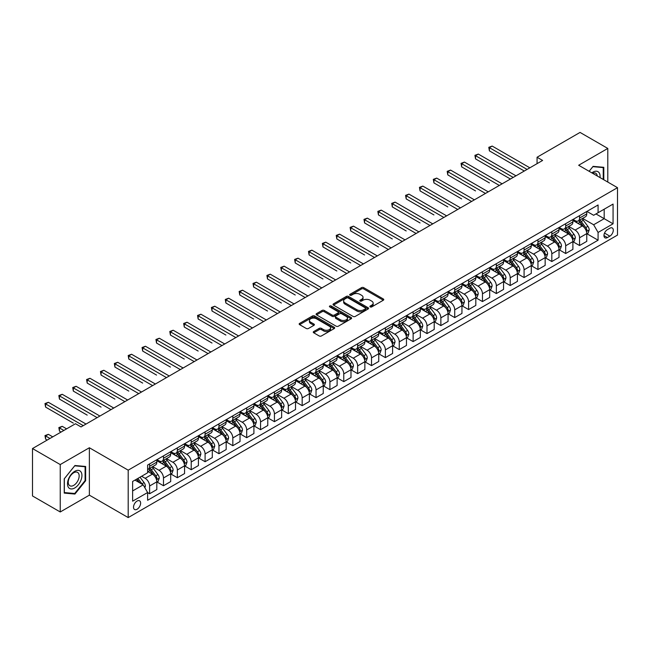 <?xml version="1.0" encoding="UTF-8"?>
<svg xmlns="http://www.w3.org/2000/svg" width="650" height="650" viewBox="0 0 650 650"><rect width="100%" height="100%" fill="white"/><g stroke="black" fill="none" stroke-linecap="round" stroke-linejoin="round"><path stroke-width="0.97" d="M370.216 306.906A1.081 0.626 0 0 0 371.743 306.906L383.313 300.227A1.544 0.886 0 0 0 383.768 299.593A1.544 0.886 0 0 0 383.313 298.967L363.707 287.649A1.544 0.886 0 0 0 361.53 287.649L349.96 294.328A1.081 0.626 0 0 0 349.643 294.767A1.081 0.626 0 0 0 349.96 295.214A1.081 0.626 0 0 0 351.488 295.214L352.983 294.344A4.932 2.844 0 0 1 359.954 294.344L361.587 295.287A4.932 2.844 0 0 1 363.033 297.302A4.932 2.844 0 0 1 361.587 299.317L360.092 300.178A1.081 0.626 0 0 0 359.775 300.617A1.081 0.626 0 0 0 360.092 301.056A1.081 0.626 0 0 0 361.611 301.056L363.114 300.194A4.932 2.844 0 0 1 370.077 300.194L371.711 301.137A4.932 2.844 0 0 1 373.157 303.152A4.932 2.844 0 0 1 371.711 305.159L370.216 306.028A1.081 0.626 0 0 0 369.899 306.467A1.081 0.626 0 0 0 370.216 306.906L370.216 306.028M137.077 509.251A5.021 2.901 120 0 0 140.351 504.823A5.021 2.901 120 0 0 139.588 500.801A5.021 2.901 120 0 0 137.077 501.044A5.021 2.901 120 0 0 133.794 505.473A5.021 2.901 120 0 0 134.566 509.494A5.021 2.901 120 0 0 137.077 509.251M313.723 331.541A1.544 0.886 0 0 0 313.267 332.166A1.544 0.886 0 0 0 313.723 332.792L319.223 335.969A1.544 0.886 0 0 0 321.401 335.969L334.246 328.551A1.544 0.886 0 0 0 334.701 327.925A1.544 0.886 0 0 0 334.246 327.291L314.649 315.973A1.544 0.886 0 0 0 312.471 315.973L299.618 323.399A1.544 0.886 0 0 0 299.162 324.025A1.544 0.886 0 0 0 299.618 324.651L306.264 328.486A1.544 0.886 0 0 0 308.441 328.486L313.942 325.317A1.544 0.886 0 0 0 314.389 324.683A1.544 0.886 0 0 0 313.942 324.058L310.643 322.156A4.119 2.381 0 0 1 309.441 320.474A4.119 2.381 0 0 1 311.984 318.273A4.119 2.381 0 0 1 316.469 318.793L329.379 326.243A4.119 2.381 0 0 1 330.582 327.925A4.119 2.381 0 0 1 328.039 330.119A4.119 2.381 0 0 1 323.554 329.607L321.401 328.364A1.544 0.886 0 0 0 319.223 328.364L313.723 331.541L313.723 332.792M89.367 447.753L60.239 464.563L32.5 448.549L32.5 495.958L60.239 511.973L89.367 495.154L128.196 517.579L128.196 470.169L89.367 447.753L89.367 495.154M607.791 182.073L607.791 148.436L578.663 165.254L617.5 187.671L128.196 470.169M607.791 148.436L580.052 132.421L537.062 157.251L537.062 163.654M32.5 448.549L75.498 423.727L81.039 426.936L542.604 160.452L537.062 157.251M353.088 316.42A1.544 0.886 0 0 0 355.266 316.42L368.119 308.994A1.544 0.886 0 0 0 368.574 308.368A1.544 0.886 0 0 0 368.119 307.743L348.514 296.424A1.544 0.886 0 0 0 346.336 296.424L333.491 303.842A1.544 0.886 0 0 0 333.036 304.468A1.544 0.886 0 0 0 333.491 305.102L353.088 316.42M330.159 307.141A1.081 0.626 0 0 1 331.256 307.287L331.256 306.012L351.187 317.517A1.544 0.886 0 0 1 351.634 318.142A1.544 0.886 0 0 1 351.187 318.776L338.333 326.194A1.544 0.886 0 0 1 336.156 326.194L316.55 314.876L316.55 313.617A1.544 0.886 0 0 0 316.103 314.251A1.544 0.886 0 0 0 316.55 314.876M316.55 313.617L322.051 310.44A1.544 0.886 0 0 1 324.228 310.44L332.183 315.031A1.544 0.886 0 0 0 334.36 315.031L338.008 312.926A1.544 0.886 0 0 0 338.455 312.301A1.544 0.886 0 0 0 338.008 311.667L329.729 306.889A1.081 0.626 0 0 1 329.412 306.451A1.081 0.626 0 0 1 330.078 305.874A1.081 0.626 0 0 1 331.256 306.012M609.846 228.223L607.401 229.637A4.867 2.811 120 0 0 604.224 233.919A4.867 2.811 120 0 0 604.971 237.819A4.867 2.811 120 0 0 607.401 237.575L609.846 236.169A4.867 2.811 120 0 0 613.023 231.879A4.867 2.811 120 0 0 612.276 227.979A4.867 2.811 120 0 0 609.846 228.223M128.196 517.579L617.5 235.081L617.5 187.671M586.934 211.412L593.645 215.288L598.081 212.721L598.081 204.969L147.615 465.051L147.615 472.802L132.632 481.447L132.632 501.174L147.615 492.529L147.615 500.281L598.081 240.199L598.081 232.448L593.645 224.762L582.611 218.392M598.081 212.721L613.064 204.076L613.064 223.803L598.081 232.448M60.239 464.563L60.239 511.973M595.977 213.939L604.183 218.676L604.183 209.203L613.064 204.076M593.645 224.762L604.183 218.676L613.064 223.803M132.632 490.929L143.179 484.843L134.964 480.098M147.615 492.594L149.614 493.748L149.614 485.997A6.272 3.624 -120 0 0 145.169 478.311L141.619 476.255M149.614 493.748L156.821 489.58L156.821 481.829A6.272 3.624 -120 0 0 152.384 474.142L147.615 471.388M156.991 481.991L163.483 485.737L163.483 477.986A6.272 3.624 -120 0 0 159.039 470.299L152.669 466.619M163.483 485.737L170.69 481.577L170.69 473.826A6.272 3.624 -120 0 0 166.254 466.139L156.821 460.688M170.861 473.98L177.352 477.734L177.352 469.983A6.272 3.624 -120 0 0 172.908 462.296L166.538 458.616M177.352 477.734L184.559 473.566L184.559 465.814A6.272 3.624 -120 0 0 180.123 458.128L170.69 452.684M184.73 465.977L191.222 469.723L191.222 461.971A6.272 3.624 -120 0 0 186.778 454.285L180.407 450.604M191.222 469.723L198.429 465.562L198.429 457.811A6.272 3.624 -120 0 0 193.993 450.125L184.559 444.673M198.599 457.966L205.091 461.719L205.091 453.968A6.272 3.624 -120 0 0 200.647 446.282L194.277 442.601M205.091 461.719L212.298 457.551L212.298 449.8A6.272 3.624 -120 0 0 207.862 442.114L198.429 436.67M212.469 449.962L218.961 453.708L218.961 445.957A6.272 3.624 -120 0 0 214.516 438.271L208.146 434.59M218.961 453.708L226.168 449.548L226.168 441.797A6.272 3.624 -120 0 0 221.731 434.111L212.298 428.659M226.338 441.951L232.822 445.705L232.822 437.954A6.272 3.624 -120 0 0 228.386 430.267L222.016 426.587M232.822 445.705L240.037 441.537L240.037 433.786A6.272 3.624 -120 0 0 235.601 426.099L226.168 420.656M240.207 433.948L246.691 437.694L246.691 429.942A6.272 3.624 -120 0 0 242.255 422.256L235.885 418.576M246.691 437.694L253.906 433.534L253.906 425.782A6.272 3.624 -120 0 0 249.47 418.096L240.037 412.644M254.077 425.937L260.561 429.691L260.561 421.939A6.272 3.624 -120 0 0 256.124 414.253L249.754 410.572M260.561 429.691L267.776 425.523L267.776 417.771A6.272 3.624 -120 0 0 263.339 410.085L253.906 404.641M267.946 417.934L274.43 421.679L274.43 413.928A6.272 3.624 -120 0 0 269.994 406.242L263.624 402.561M274.43 421.679L281.645 417.519L281.645 409.768A6.272 3.624 -120 0 0 277.209 402.082L267.776 396.63M281.808 409.923L288.299 413.676L288.299 405.925A6.272 3.624 -120 0 0 283.863 398.231L277.493 394.558M288.299 413.676L295.514 409.508L295.514 401.757A6.272 3.624 -120 0 0 291.078 394.071L281.645 388.627M295.677 401.919L302.169 405.665L302.169 397.914A6.272 3.624 -120 0 0 297.733 390.227L291.363 386.547M302.169 405.665L309.384 401.505L309.384 393.754A6.272 3.624 -120 0 0 304.947 386.067L295.514 380.616M309.546 393.908L316.038 397.662L316.038 389.911A6.272 3.624 -120 0 0 311.602 382.216L305.232 378.544M316.038 397.662L323.253 393.494L323.253 385.743A6.272 3.624 -120 0 0 318.817 378.056L309.384 372.613M323.416 385.905L329.908 389.651L329.908 381.899A6.272 3.624 -120 0 0 325.471 374.213L319.101 370.533M329.908 389.651L337.123 385.491L337.123 377.739A6.272 3.624 -120 0 0 332.686 370.045L323.253 364.601M337.285 377.894L343.777 381.648L343.777 373.896A6.272 3.624 -120 0 0 339.341 366.202L332.971 362.529M343.777 381.648L350.992 377.479L350.992 369.728A6.272 3.624 -120 0 0 346.556 362.042L337.123 356.598M351.154 369.891L357.646 373.636L357.646 365.885A6.272 3.624 -120 0 0 353.21 358.199L346.84 354.518M357.646 373.636L364.861 369.476L364.861 361.725A6.272 3.624 -120 0 0 360.425 354.031L350.992 348.587M365.024 361.879L371.516 365.633L371.516 357.882A6.272 3.624 -120 0 0 367.079 350.188L360.709 346.515M371.516 365.633L378.731 361.465L378.731 353.714A6.272 3.624 -120 0 0 374.294 346.027L364.861 340.584M378.893 353.876L385.385 357.622L385.385 349.871A6.272 3.624 -120 0 0 380.949 342.184L374.579 338.504M385.385 357.622L392.6 353.462L392.6 345.711A6.272 3.624 -120 0 0 388.164 338.016L378.731 332.572M392.762 345.865L399.254 349.611L399.254 341.868A6.272 3.624 -120 0 0 394.818 334.173L388.448 330.501M399.254 349.611L406.469 345.451L406.469 337.699A6.272 3.624 -120 0 0 402.033 330.013L392.6 324.569M406.632 337.862L413.124 341.608L413.124 333.856A6.272 3.624 -120 0 0 408.688 326.17L402.317 322.489M413.124 341.608L420.339 337.447L420.339 329.696A6.272 3.624 -120 0 0 415.894 322.002L406.469 316.558M420.501 329.851L426.993 333.596L426.993 325.845A6.272 3.624 -120 0 0 422.557 318.159L416.187 314.486M426.993 333.596L434.208 329.436L434.208 321.685A6.272 3.624 -120 0 0 429.764 313.999L420.339 308.555M434.371 321.848L440.863 325.593L440.863 317.842A6.272 3.624 -120 0 0 436.426 310.156L430.056 306.475M440.863 325.593L448.077 321.425L448.077 313.682A6.272 3.624 -120 0 0 443.633 305.988L434.208 300.544M448.24 313.836L454.732 317.582L454.732 309.831A6.272 3.624 -120 0 0 450.296 302.144L443.918 298.472M454.732 317.582L461.947 313.422L461.947 305.671A6.272 3.624 -120 0 0 457.503 297.984L448.077 292.541M462.109 305.833L468.601 309.579L468.601 301.827A6.272 3.624 -120 0 0 464.165 294.141L457.787 290.461M468.601 309.579L475.816 305.411L475.816 297.659A6.272 3.624 -120 0 0 471.372 289.973L461.947 284.529M475.979 297.822L482.471 301.567L482.471 293.816A6.272 3.624 -120 0 0 478.034 286.13L471.656 282.457M482.471 301.567L489.686 297.408L489.686 289.656A6.272 3.624 -120 0 0 485.241 281.97L475.816 276.526M489.848 289.819L496.34 293.564L496.34 285.813A6.272 3.624 -120 0 0 491.904 278.127L485.526 274.446M496.34 293.564L503.555 289.396L503.555 281.645A6.272 3.624 -120 0 0 499.111 273.959L489.686 268.515M503.718 281.808L510.209 285.553L510.209 277.802A6.272 3.624 -120 0 0 505.773 270.116L499.395 266.443M510.209 285.553L517.424 281.393L517.424 273.642A6.272 3.624 -120 0 0 512.98 265.956L503.555 260.512M517.587 273.804L524.079 277.55L524.079 269.799A6.272 3.624 -120 0 0 519.642 262.113L513.264 258.432M524.079 277.55L531.286 273.382L531.286 265.631A6.272 3.624 -120 0 0 526.849 257.944L517.424 252.501M531.456 265.793L537.948 269.539L537.948 261.787A6.272 3.624 -120 0 0 533.512 254.101L527.134 250.421M537.948 269.539L545.155 265.379L545.155 257.627A6.272 3.624 -120 0 0 540.719 249.941L531.286 244.498M545.326 257.79L551.817 261.536L551.817 253.784A6.272 3.624 -120 0 0 547.381 246.098L541.003 242.418M551.817 261.536L559.024 257.368L559.024 249.616A6.272 3.624 -120 0 0 554.588 241.93L545.155 236.486M559.195 249.779L565.687 253.524L565.687 245.773A6.272 3.624 -120 0 0 561.251 238.087L554.872 234.406M565.687 253.524L572.894 249.364L572.894 241.613A6.272 3.624 -120 0 0 568.457 233.927L559.024 228.483M573.064 241.776L579.556 245.521L579.556 237.77A6.272 3.624 -120 0 0 575.112 230.084L568.742 226.403M579.556 245.521L586.763 241.353L586.763 233.602A6.272 3.624 -120 0 0 582.327 225.916L572.894 220.472M573.064 219.416L575.112 220.602A6.272 3.624 -120 0 0 578.256 220.911A6.272 3.624 -120 0 0 579.556 218.043L579.556 215.67M559.195 227.427L561.251 228.605A6.272 3.624 -120 0 0 564.387 228.922A6.272 3.624 -120 0 0 565.687 226.046L565.687 223.673M545.326 235.43L547.381 236.616A6.272 3.624 -120 0 0 550.517 236.925A6.272 3.624 -120 0 0 551.817 234.057L551.817 231.684M531.456 243.441L533.512 244.619A6.272 3.624 -120 0 0 536.648 244.936A6.272 3.624 -120 0 0 537.948 242.06L537.948 239.688M517.587 251.444L519.642 252.631A6.272 3.624 -120 0 0 522.779 252.939A6.272 3.624 -120 0 0 524.079 250.071L524.079 247.699M503.718 259.456L505.773 260.634A6.272 3.624 -120 0 0 508.909 260.951A6.272 3.624 -120 0 0 510.209 258.074L510.209 255.702M489.848 267.459L491.904 268.645A6.272 3.624 -120 0 0 495.04 268.954A6.272 3.624 -120 0 0 496.34 266.086L496.34 263.713M475.979 275.47L478.034 276.648A6.272 3.624 -120 0 0 481.171 276.965A6.272 3.624 -120 0 0 482.471 274.089L482.471 271.716M462.109 283.473L464.165 284.659A6.272 3.624 -120 0 0 467.301 284.968A6.272 3.624 -120 0 0 468.601 282.1L468.601 279.727M448.24 291.484L450.296 292.671A6.272 3.624 -120 0 0 453.432 292.979A6.272 3.624 -120 0 0 454.732 290.103L454.732 287.731M434.371 299.488L436.426 300.674A6.272 3.624 -120 0 0 439.562 300.983A6.272 3.624 -120 0 0 440.863 298.114L440.863 295.742M420.501 307.499L422.557 308.685A6.272 3.624 -120 0 0 425.693 308.994A6.272 3.624 -120 0 0 426.993 306.118L426.993 303.745M406.632 315.502L408.688 316.688A6.272 3.624 -120 0 0 411.824 316.997A6.272 3.624 -120 0 0 413.124 314.129L413.124 311.756M392.762 323.513L394.818 324.699A6.272 3.624 -120 0 0 397.954 325.008A6.272 3.624 -120 0 0 399.254 322.132L399.254 319.759M378.893 331.516L380.949 332.702A6.272 3.624 -120 0 0 384.085 333.011A6.272 3.624 -120 0 0 385.385 330.143L385.385 327.771M365.024 339.527L367.079 340.714A6.272 3.624 -120 0 0 370.216 341.023A6.272 3.624 -120 0 0 371.516 338.146L371.516 335.774M351.154 347.531L353.21 348.717A6.272 3.624 -120 0 0 356.346 349.026A6.272 3.624 -120 0 0 357.646 346.158L357.646 343.785M337.285 355.542L339.341 356.728A6.272 3.624 -120 0 0 342.477 357.037A6.272 3.624 -120 0 0 343.777 354.161L343.777 351.788M323.416 363.545L325.471 364.731A6.272 3.624 -120 0 0 328.608 365.04A6.272 3.624 -120 0 0 329.908 362.172L329.908 359.799M309.546 371.556L311.602 372.743A6.272 3.624 -120 0 0 314.738 373.051A6.272 3.624 -120 0 0 316.038 370.175L316.038 367.811M295.677 379.559L297.733 380.746A6.272 3.624 -120 0 0 300.869 381.054A6.272 3.624 -120 0 0 302.169 378.186L302.169 375.814M281.808 387.571L283.863 388.757A6.272 3.624 -120 0 0 286.999 389.066A6.272 3.624 -120 0 0 288.299 386.189L288.299 383.825M267.946 395.574L269.994 396.76A6.272 3.624 -120 0 0 273.13 397.069A6.272 3.624 -120 0 0 274.43 394.201L274.43 391.828M254.077 403.585L256.124 404.771A6.272 3.624 -120 0 0 259.261 405.08A6.272 3.624 -120 0 0 260.561 402.204L260.561 399.839M240.207 411.588L242.255 412.774A6.272 3.624 -120 0 0 245.391 413.083A6.272 3.624 -120 0 0 246.691 410.215L246.691 407.842M226.338 419.599L228.386 420.786A6.272 3.624 -120 0 0 231.522 421.094A6.272 3.624 -120 0 0 232.822 418.218L232.822 415.854M212.469 427.602L214.516 428.789A6.272 3.624 -120 0 0 217.661 429.098A6.272 3.624 -120 0 0 218.961 426.229L218.961 423.857M198.599 435.614L200.647 436.8A6.272 3.624 -120 0 0 203.791 437.109A6.272 3.624 -120 0 0 205.091 434.233L205.091 431.868M184.73 443.617L186.778 444.803A6.272 3.624 -120 0 0 189.922 445.112A6.272 3.624 -120 0 0 191.222 442.244L191.222 439.871M170.861 451.628L172.908 452.814A6.272 3.624 -120 0 0 176.053 453.123A6.272 3.624 -120 0 0 177.352 450.247L177.352 447.882M156.991 459.631L159.039 460.817A6.272 3.624 -120 0 0 162.183 461.126A6.272 3.624 -120 0 0 163.483 458.258L163.483 455.886M586.934 233.764L598.081 240.199M578.256 220.911L585.463 216.751A6.272 3.624 -120 0 0 586.763 213.874L586.763 211.502M564.387 228.922L571.594 224.754A6.272 3.624 -120 0 0 572.894 221.886L572.894 219.513M550.517 236.925L557.724 232.765A6.272 3.624 -120 0 0 559.024 229.889L559.024 227.516M536.648 244.936L543.855 240.768A6.272 3.624 -120 0 0 545.155 237.9L545.155 235.528M522.779 252.939L529.986 248.779A6.272 3.624 -120 0 0 531.286 245.903L531.286 243.531M508.909 260.951L516.124 256.783A6.272 3.624 -120 0 0 517.424 253.914L517.424 251.542M495.04 268.954L502.255 264.794A6.272 3.624 -120 0 0 503.555 261.918L503.555 259.545M481.171 276.965L488.386 272.797A6.272 3.624 -120 0 0 489.686 269.929L489.686 267.556M467.301 284.968L474.516 280.808A6.272 3.624 -120 0 0 475.816 277.932L475.816 275.559M453.432 292.979L460.647 288.811A6.272 3.624 -120 0 0 461.947 285.943L461.947 283.571M439.562 300.983L446.777 296.822A6.272 3.624 -120 0 0 448.077 293.946L448.077 291.574M425.693 308.994L432.908 304.826A6.272 3.624 -120 0 0 434.208 301.957L434.208 299.585M411.824 316.997L419.039 312.837A6.272 3.624 -120 0 0 420.339 309.961L420.339 307.588M397.954 325.008L405.169 320.84A6.272 3.624 -120 0 0 406.469 317.972L406.469 315.599M384.085 333.011L391.3 328.851A6.272 3.624 -120 0 0 392.6 325.975L392.6 323.602M370.216 341.023L377.431 336.854A6.272 3.624 -120 0 0 378.731 333.986L378.731 331.614M356.346 349.026L363.561 344.866A6.272 3.624 -120 0 0 364.861 341.989L364.861 339.625M342.477 357.037L349.692 352.869A6.272 3.624 -120 0 0 350.992 350.001L350.992 347.628M328.608 365.04L335.822 360.88A6.272 3.624 -120 0 0 337.123 358.004L337.123 355.639M314.738 373.051L321.953 368.883A6.272 3.624 -120 0 0 323.253 366.015L323.253 363.642M300.869 381.054L308.084 376.894A6.272 3.624 -120 0 0 309.384 374.018L309.384 371.654M286.999 389.066L294.214 384.898A6.272 3.624 -120 0 0 295.514 382.029L295.514 379.657M273.13 397.069L280.345 392.909A6.272 3.624 -120 0 0 281.645 390.033L281.645 387.668M259.261 405.08L266.476 400.912A6.272 3.624 -120 0 0 267.776 398.044L267.776 395.671M245.391 413.083L252.606 408.923A6.272 3.624 -120 0 0 253.906 406.047L253.906 403.683M231.522 421.094L238.737 416.926A6.272 3.624 -120 0 0 240.037 414.058L240.037 411.686M217.661 429.098L224.868 424.938A6.272 3.624 -120 0 0 226.168 422.061L226.168 419.697M203.791 437.109L210.998 432.941A6.272 3.624 -120 0 0 212.298 430.073L212.298 427.7M189.922 445.112L197.129 440.952A6.272 3.624 -120 0 0 198.429 438.076L198.429 435.711M176.053 453.123L183.259 448.955A6.272 3.624 -120 0 0 184.559 446.087L184.559 443.714M162.183 461.126L169.39 456.966A6.272 3.624 -120 0 0 170.69 454.09L170.69 451.726M147.615 469.389A6.272 3.624 -120 0 0 148.314 469.137L155.521 464.977A6.272 3.624 -120 0 0 156.821 462.101L156.821 459.729M148.314 469.137A6.272 3.624 -120 0 0 149.614 466.261L149.614 463.897M143.179 484.843L147.615 492.529M603.801 179.766L603.801 167.31L593.092 166.351L589.119 171.291M64.236 493.098L74.937 494.057L85.646 480.74L85.646 466.464L74.937 465.506L64.236 478.823L64.236 493.098M85.093 480.415L85.646 480.74M73.808 493.407L74.937 494.057M370.646 307.06L371.711 306.442A4.932 2.844 0 0 0 373.157 304.428L373.157 303.152M363.033 297.302L363.033 298.586A4.932 2.844 0 0 1 361.587 300.592L360.523 301.21M383.313 298.967L383.313 300.227L363.707 288.933A1.544 0.886 0 0 0 361.53 288.933L350.391 295.36M368.119 307.743L368.119 308.994L348.514 297.7A1.544 0.886 0 0 0 346.336 297.7L333.507 305.11L333.491 303.842M365.398 308.807A1.081 0.626 0 0 0 365.714 308.368A1.081 0.626 0 0 0 365.398 307.929L348.189 297.993A1.081 0.626 0 0 0 346.669 297.993L345.085 298.902A4.932 2.844 0 0 0 343.639 300.918A4.932 2.844 0 0 0 345.085 302.933L356.85 309.717A4.932 2.844 0 0 0 363.821 309.717L365.398 308.807L365.398 310.091A1.081 0.626 0 0 0 365.714 309.652L365.714 308.368M343.639 300.918L343.639 302.201A4.932 2.844 0 0 0 345.085 304.208L345.085 302.933M365.398 310.091L363.821 311.001A4.932 2.844 0 0 1 356.85 311.001L345.085 304.208M316.574 314.884L322.051 311.724L322.051 310.44M338.455 312.301L338.455 313.576A1.544 0.886 0 0 1 338.008 314.21L334.36 316.314A1.544 0.886 0 0 1 332.183 316.314L324.228 311.724A1.544 0.886 0 0 0 322.051 311.724M331.256 307.287L351.162 318.784M340.429 319.792A4.119 2.381 0 0 0 344.923 320.312A4.119 2.381 0 0 0 347.466 318.11A4.119 2.381 0 0 0 346.255 316.428L341.713 313.804A1.544 0.886 0 0 0 339.536 313.804L335.887 315.916A1.544 0.886 0 0 0 335.433 316.542A1.544 0.886 0 0 0 335.887 317.168L340.429 319.792L340.429 321.076A4.119 2.381 0 0 0 344.923 321.596A4.119 2.381 0 0 0 347.466 319.394L347.466 318.11M335.433 316.542L335.433 317.826A1.544 0.886 0 0 0 335.887 318.451L335.887 317.168M340.429 321.076L335.887 318.451M330.582 327.925L330.582 329.201A4.119 2.381 0 0 1 328.039 331.402A4.119 2.381 0 0 1 323.554 330.882L321.401 329.648A1.544 0.886 0 0 0 319.223 329.648L313.739 332.808M309.441 320.474L309.441 321.75A4.119 2.381 0 0 0 310.643 323.432L310.643 322.156M313.918 325.325L310.643 323.432M334.23 328.567L314.649 317.257A1.544 0.886 0 0 0 312.471 317.257L299.634 324.667M586.763 233.862L588.096 233.09L589.209 229.889A4.16 2.397 -120 0 0 587.876 226.346L583.342 220.293A12.001 6.931 -120 0 0 582.034 218.725M577.525 223.145A12.001 6.931 -120 0 0 575.071 220.578M586.389 231.311L586.958 230.068A4.16 2.397 -120 0 0 585.772 227.565L581.238 221.512A12.001 6.931 -120 0 0 579.93 219.944M578.809 220.594A9.961 5.753 60 0 1 580.45 222.446L584.285 227.573M489.401 182.902L461.663 166.888L461.663 163.686L464.441 162.086L502.109 183.828M578.597 220.716A12.001 6.931 60 0 1 579.906 222.284L582.92 226.306M527.077 169.423L489.401 147.672L492.18 146.071L529.847 167.814M524.298 171.023L489.401 150.873L489.401 147.672L488.792 147.314L492.18 146.071M489.401 150.873L488.792 147.314M572.894 241.865L574.226 241.101L575.339 237.9A4.16 2.397 -120 0 0 574.007 234.357L569.473 228.304A12.001 6.931 -120 0 0 568.165 226.736M563.656 231.156A12.001 6.931 -120 0 0 561.202 228.581M572.52 239.322L573.089 238.071A4.16 2.397 -120 0 0 571.903 235.576L567.369 229.523A12.001 6.931 -120 0 0 566.061 227.955M564.939 228.597A9.961 5.753 60 0 1 566.581 230.457L570.416 235.576M475.532 190.913L447.801 174.899L447.801 171.689L450.572 170.089L488.239 191.839M564.728 228.719A12.001 6.931 60 0 1 566.036 230.287L569.051 234.317M559.024 249.876L560.357 249.104L561.47 245.903A4.16 2.397 -120 0 0 560.137 242.361L555.604 236.307A12.001 6.931 -120 0 0 554.296 234.739M549.786 239.159A12.001 6.931 -120 0 0 547.332 236.592M558.651 247.333L559.219 246.082A4.16 2.397 -120 0 0 558.033 243.579L553.499 237.526A12.001 6.931 -120 0 0 552.191 235.958M551.07 236.608A9.961 5.753 60 0 1 552.711 238.461L556.546 243.588M461.663 198.916L433.932 182.902L433.932 179.701L436.702 178.1L474.37 199.843M550.859 236.73A12.001 6.931 60 0 1 552.167 238.298L555.181 242.32M545.155 257.879L546.488 257.116L547.601 253.914A4.16 2.397 -120 0 0 546.268 250.372L541.742 244.319A12.001 6.931 -120 0 0 540.426 242.751M535.917 247.171A12.001 6.931 -120 0 0 533.463 244.595M544.781 255.336L545.358 254.085A4.16 2.397 -120 0 0 544.164 251.591L539.63 245.537A12.001 6.931 -120 0 0 538.322 243.969M537.201 244.611A9.961 5.753 60 0 1 538.842 246.472L542.677 251.591M447.801 206.928L420.062 190.913L420.062 187.704L422.833 186.103L460.501 207.854M536.989 244.733A12.001 6.931 60 0 1 538.298 246.301L541.312 250.331M513.207 177.426L475.532 155.675L478.311 154.074L515.978 175.825M510.429 179.026L475.532 158.884L475.532 155.675L474.923 155.326L478.311 154.074M475.532 158.884L474.923 155.326M499.338 185.437L461.053 163.337L464.441 162.086M461.663 166.888L461.053 163.337M485.469 193.44L447.184 171.34L450.572 170.089M447.801 174.899L447.184 171.34M531.286 265.891L532.618 265.119L533.731 261.918A4.16 2.397 -120 0 0 532.407 258.375L527.873 252.33A12.001 6.931 -120 0 0 526.557 250.754M522.048 255.174A12.001 6.931 -120 0 0 519.594 252.606M530.912 263.348L531.489 262.096A4.16 2.397 -120 0 0 530.294 259.594L525.761 253.541A12.001 6.931 -120 0 0 524.452 251.972M523.331 252.623A9.961 5.753 60 0 1 524.972 254.475L528.808 259.602M433.932 214.931L406.193 198.916L406.193 195.715L408.964 194.114L446.631 215.857M523.12 252.744A12.001 6.931 60 0 1 524.428 254.312L527.442 258.334M471.599 201.451L433.314 179.351L436.702 178.1M433.932 182.902L433.314 179.351M600.007 177.572A10.197 5.891 120 0 0 599.113 172.729A10.197 5.891 120 0 0 591.833 172.859M597.277 175.996A7.719 4.461 120 0 0 596.586 174.037A7.719 4.461 120 0 0 595.717 173.233A7.719 4.461 120 0 0 592.54 173.266M592.849 166.66L603.241 167.594L603.241 179.441M602.558 167.196L603.241 167.594M589.144 171.299L592.865 166.668M74.718 471.323A10.197 5.891 120 0 0 67.502 483.819A10.197 5.891 120 0 0 74.718 487.979A10.197 5.891 120 0 0 81.933 475.491A10.197 5.891 120 0 0 74.718 471.323M73.71 472.761A7.719 4.461 120 0 0 68.664 479.57A7.719 4.461 120 0 0 69.843 485.753A7.719 4.461 120 0 0 73.71 485.371A7.719 4.461 120 0 0 78.748 478.571A7.719 4.461 120 0 0 77.569 472.379A7.719 4.461 120 0 0 73.71 472.761M85.093 480.577L74.718 493.488L64.342 492.562L64.342 478.725L74.718 465.823L85.093 466.749L85.093 480.577M84.403 466.351L85.093 466.749M517.424 273.894L518.749 273.13L519.862 269.929A4.16 2.397 -120 0 0 518.538 266.386L514.004 260.333A12.001 6.931 -120 0 0 512.688 258.765M508.178 263.185A12.001 6.931 -120 0 0 505.724 260.609M517.043 271.351L517.619 270.099A4.16 2.397 -120 0 0 516.425 267.605L511.891 261.552A12.001 6.931 -120 0 0 510.583 259.984M509.462 260.626A9.961 5.753 60 0 1 511.103 262.486L514.938 267.605M420.062 222.942L392.324 206.928L392.324 203.718L395.094 202.118L432.762 223.868M509.251 260.748A12.001 6.931 60 0 1 510.559 262.316L513.573 266.346M503.555 281.905L504.879 281.133L505.993 277.932A4.16 2.397 -120 0 0 504.668 274.389L500.134 268.344A12.001 6.931 -120 0 0 498.818 266.768M494.309 271.188A12.001 6.931 -120 0 0 491.855 268.621M503.173 279.362L503.75 278.111A4.16 2.397 -120 0 0 502.556 275.608L498.022 269.555A12.001 6.931 -120 0 0 496.714 267.987M495.593 268.637A9.961 5.753 60 0 1 497.234 270.498L501.069 275.616M406.193 230.945L378.454 214.931L378.454 211.729L381.225 210.129L418.892 231.871M495.381 268.759A12.001 6.931 60 0 1 496.689 270.327L499.704 274.349M489.686 289.916L491.01 289.144L492.123 285.943A4.16 2.397 -120 0 0 490.799 282.401L486.265 276.348A12.001 6.931 -120 0 0 484.949 274.779M480.448 279.199A12.001 6.931 -120 0 0 477.986 276.624M489.304 287.365L489.881 286.114A4.16 2.397 -120 0 0 488.686 283.619L484.152 277.566A12.001 6.931 -120 0 0 482.844 275.998M481.731 276.64A9.961 5.753 60 0 1 483.364 278.501L487.199 283.619M392.324 238.956L364.585 222.942L364.585 219.732L367.356 218.132L405.023 239.882M481.512 276.762A12.001 6.931 60 0 1 482.82 278.33L485.834 282.36M475.816 297.919L477.141 297.148L478.254 293.946A4.16 2.397 -120 0 0 476.929 290.404L472.396 284.359A12.001 6.931 -120 0 0 471.079 282.791M466.578 287.202A12.001 6.931 -120 0 0 464.116 284.635M475.434 295.376L476.011 294.125A4.16 2.397 -120 0 0 474.817 291.623L470.283 285.569A12.001 6.931 -120 0 0 468.975 284.001M467.862 284.651A9.961 5.753 60 0 1 469.495 286.512L473.33 291.631M378.454 246.959L350.716 230.945L350.716 227.744L353.486 226.143L391.154 247.894M467.642 284.773A12.001 6.931 60 0 1 468.951 286.341L471.965 290.363M461.947 305.931L463.271 305.159L464.384 301.957A4.16 2.397 -120 0 0 463.06 298.415L458.526 292.362A12.001 6.931 -120 0 0 457.218 290.794M452.709 295.214A12.001 6.931 -120 0 0 450.247 292.638M461.565 303.379L462.142 302.136A4.16 2.397 -120 0 0 460.948 299.634L456.414 293.581A12.001 6.931 -120 0 0 455.106 292.012M453.993 292.654A9.961 5.753 60 0 1 455.626 294.515L459.461 299.634M364.585 254.971L336.846 238.956L336.846 235.747L339.617 234.146L377.284 255.897M453.773 292.776A12.001 6.931 60 0 1 455.081 294.344L458.096 298.374M457.73 209.454L419.445 187.354L422.833 186.103M420.062 190.913L419.445 187.354M443.861 217.466L405.576 195.366L408.964 194.114M406.193 198.916L405.576 195.366M429.991 225.469L391.714 203.369L395.094 202.118M392.324 206.928L391.714 203.369M416.122 233.48L377.845 211.38L381.225 210.129M378.454 214.931L377.845 211.38M402.252 241.483L363.976 219.383L367.356 218.132M364.585 222.942L363.976 219.383M448.077 313.934L449.41 313.162L450.515 309.961A4.16 2.397 -120 0 0 449.191 306.418L444.657 300.373A12.001 6.931 -120 0 0 443.349 298.805M438.839 303.217A12.001 6.931 -120 0 0 436.378 300.649M447.696 311.391L448.273 310.139A4.16 2.397 -120 0 0 447.078 307.637L442.544 301.584A12.001 6.931 -120 0 0 441.236 300.016M440.123 300.666A9.961 5.753 60 0 1 441.756 302.526L445.591 307.645M350.716 262.974L322.977 246.959L322.977 243.758L325.748 242.158L363.415 263.908M439.904 300.787A12.001 6.931 60 0 1 441.212 302.356L444.226 306.377M388.383 249.494L350.106 227.394L353.486 226.143M350.716 230.945L350.106 227.394M434.208 321.945L435.541 321.173L436.646 317.972A4.16 2.397 -120 0 0 435.321 314.429L430.788 308.376A12.001 6.931 -120 0 0 429.479 306.808M424.97 311.228A12.001 6.931 -120 0 0 422.508 308.652M433.826 319.394L434.403 318.151A4.16 2.397 -120 0 0 433.209 315.648L428.675 309.595A12.001 6.931 -120 0 0 427.367 308.027M426.254 308.669A9.961 5.753 60 0 1 427.887 310.529L431.722 315.648M336.846 270.985L309.108 254.971L309.108 251.761L311.878 250.161L349.546 271.911M426.034 308.791A12.001 6.931 60 0 1 427.343 310.359L430.357 314.389M374.514 257.498L336.237 235.398L339.617 234.146M336.846 238.956L336.237 235.398M420.339 329.948L421.671 329.176L422.776 325.975A4.16 2.397 -120 0 0 421.452 322.433L416.918 316.387A12.001 6.931 -120 0 0 415.61 314.819M411.101 319.231A12.001 6.931 -120 0 0 408.639 316.664M419.957 327.405L420.534 326.154A4.16 2.397 -120 0 0 419.339 323.651L414.806 317.598A12.001 6.931 -120 0 0 413.498 316.03M412.384 316.68A9.961 5.753 60 0 1 414.017 318.541L417.852 323.659M322.977 278.988L295.238 262.974L295.238 259.773L298.009 258.172L335.676 279.923M412.165 316.802A12.001 6.931 60 0 1 413.473 318.37L416.488 322.392M360.644 265.509L322.368 243.409L325.748 242.158M322.977 246.959L322.368 243.409M406.469 337.959L407.802 337.188L408.907 333.986A4.16 2.397 -120 0 0 407.582 330.444L403.049 324.391A12.001 6.931 -120 0 0 401.741 322.822M397.231 327.243A12.001 6.931 -120 0 0 394.769 324.667M406.088 335.408L406.664 334.165A4.16 2.397 -120 0 0 405.47 331.662L400.936 325.609A12.001 6.931 -120 0 0 399.628 324.041M398.515 324.683A9.961 5.753 60 0 1 400.148 326.544L403.983 331.662M309.108 286.999L281.369 270.985L281.369 267.784L284.139 266.175L321.807 287.926M398.296 324.805A12.001 6.931 60 0 1 399.604 326.381L402.618 330.403M346.775 273.512L308.498 251.412L311.878 250.161M309.108 254.971L308.498 251.412M392.6 345.963L393.933 345.191L395.037 341.989A4.16 2.397 -120 0 0 393.713 338.447L389.179 332.402A12.001 6.931 -120 0 0 387.871 330.834M383.362 335.246A12.001 6.931 -120 0 0 380.9 332.678M392.218 343.419L392.795 342.168A4.16 2.397 -120 0 0 391.601 339.666L387.067 333.613A12.001 6.931 -120 0 0 385.759 332.044M384.646 332.694A9.961 5.753 60 0 1 386.279 334.555L390.114 339.674M295.238 295.002L267.499 278.988L267.499 275.787L270.27 274.186L307.938 295.937M384.426 332.816A12.001 6.931 60 0 1 385.743 334.384L388.749 338.406M332.906 281.523L294.629 259.423L298.009 258.172M295.238 262.974L294.629 259.423M378.731 353.974L380.063 353.202L381.168 350.001A4.16 2.397 -120 0 0 379.844 346.458L375.31 340.405A12.001 6.931 -120 0 0 374.002 338.837M369.493 343.257A12.001 6.931 -120 0 0 367.031 340.681M378.349 351.423L378.926 350.179A4.16 2.397 -120 0 0 377.731 347.677L373.197 341.624A12.001 6.931 -120 0 0 371.889 340.056M370.776 340.697A9.961 5.753 60 0 1 372.409 342.558L376.244 347.677M281.369 303.014L253.63 286.999L253.63 283.798L256.401 282.189L294.068 303.94M370.557 340.819A12.001 6.931 60 0 1 371.873 342.396L374.887 346.418M319.036 289.526L280.759 267.426L284.139 266.175M281.369 270.985L280.759 267.426M364.861 361.977L366.194 361.213L367.299 358.004A4.16 2.397 -120 0 0 365.974 354.461L361.441 348.416A12.001 6.931 -120 0 0 360.132 346.848M355.623 351.26A12.001 6.931 -120 0 0 353.161 348.692M364.479 359.434L365.056 358.183A4.16 2.397 -120 0 0 363.862 355.68L359.328 349.627A12.001 6.931 -120 0 0 358.02 348.059M356.907 348.709A9.961 5.753 60 0 1 358.54 350.569L362.375 355.688M267.499 311.017L239.761 295.002L239.761 291.801L242.531 290.201L280.199 311.951M356.688 348.831A12.001 6.931 60 0 1 358.004 350.399L361.018 354.421M350.992 369.988L352.324 369.216L353.429 366.015A4.16 2.397 -120 0 0 352.105 362.473L347.571 356.419A12.001 6.931 -120 0 0 346.263 354.851M341.754 359.271A12.001 6.931 -120 0 0 339.292 356.696M350.61 367.437L351.187 366.194A4.16 2.397 -120 0 0 349.993 363.691L345.459 357.638A12.001 6.931 -120 0 0 344.151 356.07M343.037 356.712A9.961 5.753 60 0 1 344.671 358.572L348.506 363.691M253.63 319.028L225.891 303.014L225.891 299.812L228.662 298.204L266.338 319.954M342.818 356.834A12.001 6.931 60 0 1 344.134 358.41L347.149 362.432M337.123 377.991L338.455 377.227L339.56 374.018A4.16 2.397 -120 0 0 338.236 370.476L333.702 364.431A12.001 6.931 -120 0 0 332.394 362.863M327.884 367.274A12.001 6.931 -120 0 0 325.423 364.707M336.741 375.448L337.317 374.197A4.16 2.397 -120 0 0 336.123 371.694L331.598 365.641A12.001 6.931 -120 0 0 330.281 364.073M329.168 364.723A9.961 5.753 60 0 1 330.801 366.584L334.636 371.702M239.761 327.031L212.022 311.017L212.022 307.816L214.793 306.215L252.468 327.966M328.949 364.845A12.001 6.931 60 0 1 330.265 366.413L333.279 370.435M323.253 386.002L324.586 385.231L325.691 382.029A4.16 2.397 -120 0 0 324.366 378.487L319.832 372.434A12.001 6.931 -120 0 0 318.524 370.866M314.015 375.286A12.001 6.931 -120 0 0 311.553 372.71M322.871 383.451L323.448 382.208A4.16 2.397 -120 0 0 322.262 379.706L317.728 373.652A12.001 6.931 -120 0 0 316.412 372.084M315.299 372.726A9.961 5.753 60 0 1 316.932 374.587L320.767 379.706M225.891 335.043L198.153 319.028L198.153 315.827L200.923 314.218L238.599 335.969M315.079 372.856A12.001 6.931 60 0 1 316.396 374.424L319.41 378.446M309.384 394.006L310.716 393.242L311.821 390.033A4.16 2.397 -120 0 0 310.497 386.498L305.963 380.445A12.001 6.931 -120 0 0 304.655 378.877M300.146 383.289A12.001 6.931 -120 0 0 297.684 380.721M309.002 391.463L309.579 390.211A4.16 2.397 -120 0 0 308.392 387.709L303.859 381.656A12.001 6.931 -120 0 0 302.543 380.088M301.429 380.738A9.961 5.753 60 0 1 303.062 382.598L306.898 387.717M212.022 343.046L184.283 327.031L184.283 323.83L187.054 322.229L224.729 343.98M301.218 380.859A12.001 6.931 60 0 1 302.526 382.428L305.541 386.449M295.514 402.017L296.847 401.245L297.952 398.044A4.16 2.397 -120 0 0 296.627 394.501L292.094 388.448A12.001 6.931 -120 0 0 290.786 386.88M286.276 391.3A12.001 6.931 -120 0 0 283.814 388.724M295.132 399.466L295.709 398.223A4.16 2.397 -120 0 0 294.523 395.72L289.989 389.667A12.001 6.931 -120 0 0 288.673 388.099M287.56 388.741A9.961 5.753 60 0 1 289.193 390.601L293.028 395.72M198.153 351.057L170.414 335.043L170.414 331.841L173.192 330.233L210.86 351.983M287.349 388.871A12.001 6.931 60 0 1 288.657 390.439L291.671 394.461M281.645 410.02L282.977 409.256L284.082 406.047A4.16 2.397 -120 0 0 282.758 402.512L278.224 396.459A12.001 6.931 -120 0 0 276.916 394.891M272.407 399.303A12.001 6.931 -120 0 0 269.953 396.736M281.263 407.477L281.84 406.226A4.16 2.397 -120 0 0 280.654 403.723L276.12 397.67A12.001 6.931 -120 0 0 274.804 396.102M273.691 396.752A9.961 5.753 60 0 1 275.324 398.613L279.159 403.731M184.283 359.06L156.544 343.046L156.544 339.844L159.323 338.244L196.991 359.994M273.479 396.874A12.001 6.931 60 0 1 274.787 398.442L277.802 402.464M267.776 418.031L269.108 417.259L270.213 414.058A4.16 2.397 -120 0 0 268.889 410.516L264.355 404.463A12.001 6.931 -120 0 0 263.047 402.894M258.537 407.314A12.001 6.931 -120 0 0 256.084 404.739M267.394 415.48L267.971 414.237A4.16 2.397 -120 0 0 266.784 411.734L262.251 405.681A12.001 6.931 -120 0 0 260.934 404.113M259.821 404.755A9.961 5.753 60 0 1 261.454 406.616L265.289 411.734M170.414 367.071L142.675 351.057L142.675 347.856L145.454 346.255L183.121 367.998M259.61 404.885A12.001 6.931 60 0 1 260.918 406.453L263.933 410.475M253.906 426.034L255.239 425.271L256.344 422.061A4.16 2.397 -120 0 0 255.019 418.527L250.486 412.474A12.001 6.931 -120 0 0 249.178 410.906M244.668 415.317A12.001 6.931 -120 0 0 242.214 412.75M253.524 423.491L254.101 422.24A4.16 2.397 -120 0 0 252.915 419.738L248.381 413.692A12.001 6.931 -120 0 0 247.065 412.116M245.952 412.766A9.961 5.753 60 0 1 247.585 414.627L251.42 419.746M156.544 375.074L128.806 359.06L128.806 355.859L131.584 354.258L169.252 376.009M245.741 412.888A12.001 6.931 60 0 1 247.049 414.456L250.063 418.478M305.167 297.537L266.89 275.438L270.27 274.186M267.499 278.988L266.89 275.438M291.298 305.541L253.021 283.441L256.401 282.189M253.63 286.999L253.021 283.441M277.428 313.552L239.151 291.452L242.531 290.201M239.761 295.002L239.151 291.452M263.559 321.555L225.282 299.455L228.662 298.204M225.891 303.014L225.282 299.455M249.689 329.566L211.412 307.466L214.793 306.215M212.022 311.017L211.412 307.466M235.82 337.569L197.543 315.469L200.923 314.218M198.153 319.028L197.543 315.469M221.951 345.581L183.674 323.481L187.054 322.229M184.283 327.031L183.674 323.481M208.081 353.584L169.804 331.484L173.192 330.233M170.414 335.043L169.804 331.484M194.212 361.595L155.935 339.495L159.323 338.244M156.544 343.046L155.935 339.495M240.037 434.046L241.369 433.274L242.474 430.073A4.16 2.397 -120 0 0 241.15 426.53L236.616 420.477A12.001 6.931 -120 0 0 235.308 418.909M230.799 423.329A12.001 6.931 -120 0 0 228.345 420.753M239.655 431.494L240.232 430.251A4.16 2.397 -120 0 0 239.046 427.749L234.512 421.696A12.001 6.931 -120 0 0 233.204 420.128M232.082 420.769A9.961 5.753 60 0 1 233.716 422.63L237.559 427.757M142.675 383.086L114.936 367.071L114.936 363.87L117.715 362.269L155.382 384.012M231.871 420.899A12.001 6.931 60 0 1 233.179 422.468L236.194 426.489M180.343 369.598L142.066 347.498L145.454 346.255M142.675 351.057L142.066 347.498M226.168 442.049L227.5 441.285L228.605 438.076A4.16 2.397 -120 0 0 227.281 434.541L222.747 428.488A12.001 6.931 -120 0 0 221.439 426.92M216.929 431.332A12.001 6.931 -120 0 0 214.476 428.764M225.794 439.506L226.363 438.254A4.16 2.397 -120 0 0 225.176 435.752L220.643 429.707A12.001 6.931 -120 0 0 219.334 428.131M218.213 428.781A9.961 5.753 60 0 1 219.846 430.641L223.689 435.76M128.806 391.089L101.067 375.074L101.067 371.873L103.846 370.273L141.513 392.023M218.002 428.902A12.001 6.931 60 0 1 219.31 430.471L222.324 434.493M166.473 377.609L128.196 355.509L131.584 354.258M128.806 359.06L128.196 355.509M212.298 450.06L213.631 449.288L214.744 446.087A4.16 2.397 -120 0 0 213.411 442.544L208.877 436.491A12.001 6.931 -120 0 0 207.569 434.923M203.06 439.343A12.001 6.931 -120 0 0 200.606 436.767M211.924 447.509L212.493 446.266A4.16 2.397 -120 0 0 211.307 443.763L206.773 437.71A12.001 6.931 -120 0 0 205.465 436.142M204.344 436.784A9.961 5.753 60 0 1 205.977 438.644L209.82 443.771M114.936 399.1L87.197 383.086L87.197 379.884L89.976 378.284L127.644 400.026M204.132 436.914A12.001 6.931 60 0 1 205.441 438.482L208.455 442.504M152.604 385.613L114.327 363.512L117.715 362.269M114.936 367.071L114.327 363.512M198.429 458.063L199.761 457.299L200.874 454.09A4.16 2.397 -120 0 0 199.542 450.556L195.008 444.503A12.001 6.931 -120 0 0 193.7 442.934M189.191 447.346A12.001 6.931 -120 0 0 186.737 444.779M198.055 455.52L198.624 454.269A4.16 2.397 -120 0 0 197.438 451.766L192.904 445.721A12.001 6.931 -120 0 0 191.596 444.153M190.474 444.795A9.961 5.753 60 0 1 192.107 446.656L195.951 451.774M101.067 407.103L73.328 391.089L73.328 387.887L76.107 386.287L113.774 408.037M190.263 444.917A12.001 6.931 60 0 1 191.571 446.485L194.586 450.507M138.734 393.624L100.457 371.524L103.846 370.273M101.067 375.074L100.457 371.524M184.559 466.074L185.892 465.302L187.005 462.101A4.16 2.397 -120 0 0 185.673 458.559L181.139 452.506A12.001 6.931 -120 0 0 179.831 450.938M175.321 455.358A12.001 6.931 -120 0 0 172.868 452.782M184.186 463.523L184.754 462.28A4.16 2.397 -120 0 0 183.568 459.777L179.034 453.724A12.001 6.931 -120 0 0 177.726 452.156M176.605 452.798A9.961 5.753 60 0 1 178.238 454.659L182.081 459.786M87.197 415.114L59.459 399.1L59.459 395.899L62.237 394.298L99.905 416.041M176.394 452.928A12.001 6.931 60 0 1 177.702 454.496L180.716 458.518M124.865 401.627L86.588 379.527L89.976 378.284M87.197 383.086L86.588 379.527M170.69 474.077L172.023 473.314L173.136 470.104A4.16 2.397 -120 0 0 171.803 466.57L167.269 460.517A12.001 6.931 -120 0 0 165.961 458.949M161.452 463.369A12.001 6.931 -120 0 0 158.998 460.793M170.316 471.534L170.885 470.283A4.16 2.397 -120 0 0 169.699 467.781L165.165 461.736A12.001 6.931 -120 0 0 163.857 460.168M162.736 460.809A9.961 5.753 60 0 1 164.369 462.67L168.212 467.789M73.328 423.118L45.589 407.103L45.589 403.902L48.368 402.301L86.036 424.052M162.524 460.931A12.001 6.931 60 0 1 163.832 462.499L166.847 466.521M110.996 409.638L72.719 387.538L76.107 386.287M73.328 391.089L72.719 387.538M156.821 482.089L158.153 481.317L159.266 478.116A4.16 2.397 -120 0 0 157.934 474.573L153.4 468.52A12.001 6.931 -120 0 0 152.092 466.952M156.447 479.538L157.016 478.294A4.16 2.397 -120 0 0 155.829 475.792L151.296 469.739A12.001 6.931 -120 0 0 149.987 468.171M148.866 468.812A9.961 5.753 60 0 1 150.507 470.673L154.343 475.8M66.617 428.854L62.237 426.327L59.459 427.927L59.459 431.129L61.067 432.055M148.655 468.942A12.001 6.931 60 0 1 149.963 470.511L152.977 474.532M59.459 431.129L58.849 427.57L63.846 430.454M58.849 427.57L62.237 426.327M97.126 417.641L58.849 395.541L62.237 394.298M59.459 399.1L58.849 395.541M144.836 487.727L145.397 486.119A4.16 2.397 -120 0 0 144.064 482.584L140.018 477.181M52.748 436.865L48.368 434.33L45.589 435.931L45.589 439.132L47.198 440.066M142.334 484.356A4.16 2.397 -120 0 0 141.96 483.795L137.914 478.4M136.874 479.001L139.782 482.877M136.581 479.164L139.051 482.454M45.589 439.132L44.98 435.581L49.977 438.466M44.98 435.581L48.368 434.33M83.265 425.652L44.98 403.553L48.368 402.301M45.589 407.103L44.98 403.553M145.169 478.311L152.384 474.142M159.039 470.299L166.254 466.139M172.908 462.296L180.123 458.128M186.778 454.285L193.993 450.125M200.647 446.282L207.862 442.114M214.516 438.271L221.731 434.111M228.386 430.267L235.601 426.099M242.255 422.256L249.47 418.096M256.124 414.253L263.339 410.085M269.994 406.242L277.209 402.082M283.863 398.231L291.078 394.071M297.733 390.227L304.947 386.067M311.602 382.216L318.817 378.056M325.471 374.213L332.686 370.045M339.341 366.202L346.556 362.042M353.21 358.199L360.425 354.031M367.079 350.188L374.294 346.027M380.949 342.184L388.164 338.016M394.818 334.173L402.033 330.013M408.688 326.17L415.894 322.002M422.557 318.159L429.764 313.999M436.426 310.156L443.633 305.988M450.296 302.144L457.503 297.984M464.165 294.141L471.372 289.973M478.034 286.13L485.241 281.97M491.904 278.127L499.111 273.959M505.773 270.116L512.98 265.956M519.642 262.113L526.849 257.944M533.512 254.101L540.719 249.941M547.381 246.098L554.588 241.93M561.251 238.087L568.457 233.927M575.112 230.084L582.327 225.916M579.556 218.043L586.763 213.874M579.556 237.77L586.763 233.602M565.687 245.773L572.894 241.613M565.687 226.046L572.894 221.886M551.817 253.784L559.024 249.616M551.817 234.057L559.024 229.889M537.948 261.787L545.155 257.627M537.948 242.06L545.155 237.9M524.079 269.799L531.286 265.631M524.079 250.071L531.286 245.903M510.209 277.802L517.424 273.642M510.209 258.074L517.424 253.914M496.34 285.813L503.555 281.645M496.34 266.086L503.555 261.918M482.471 293.816L489.686 289.656M482.471 274.089L489.686 269.929M468.601 301.827L475.816 297.659M468.601 282.1L475.816 277.932M454.732 309.831L461.947 305.671M454.732 290.103L461.947 285.943M440.863 317.842L448.077 313.682M440.863 298.114L448.077 293.946M426.993 325.845L434.208 321.685M426.993 306.118L434.208 301.957M413.124 333.856L420.339 329.696M413.124 314.129L420.339 309.961M399.254 341.868L406.469 337.699M399.254 322.132L406.469 317.972M385.385 349.871L392.6 345.711M385.385 330.143L392.6 325.975M371.516 357.882L378.731 353.714M371.516 338.146L378.731 333.986M357.646 365.885L364.861 361.725M357.646 346.158L364.861 341.989M343.777 373.896L350.992 369.728M343.777 354.161L350.992 350.001M329.908 381.899L337.123 377.739M329.908 362.172L337.123 358.004M316.038 389.911L323.253 385.743M316.038 370.175L323.253 366.015M302.169 397.914L309.384 393.754M302.169 378.186L309.384 374.018M288.299 405.925L295.514 401.757M288.299 386.189L295.514 382.029M274.43 413.928L281.645 409.768M274.43 394.201L281.645 390.033M260.561 421.939L267.776 417.771M260.561 402.204L267.776 398.044M246.691 429.942L253.906 425.782M246.691 410.215L253.906 406.047M232.822 437.954L240.037 433.786M232.822 418.218L240.037 414.058M218.961 445.957L226.168 441.797M218.961 426.229L226.168 422.061M205.091 453.968L212.298 449.8M205.091 434.233L212.298 430.073M191.222 461.971L198.429 457.811M191.222 442.244L198.429 438.076M177.352 469.983L184.559 465.814M177.352 450.247L184.559 446.087M163.483 477.986L170.69 473.826M163.483 458.258L170.69 454.09M149.614 485.997L156.821 481.829M149.614 466.261L156.821 462.101M604.524 233.098L609.846 236.169M603.964 235.592L607.401 237.575M371.711 306.442L371.711 305.159M360.092 301.056L360.092 300.178M361.587 300.592L361.587 299.317M349.96 295.214L349.96 294.328M361.53 288.933L361.53 287.649M363.707 288.933L363.707 287.649M346.336 297.7L346.336 296.424M348.514 297.7L348.514 296.424M356.85 311.001L356.85 309.717M363.821 311.001L363.821 309.717M324.228 311.724L324.228 310.44M332.183 316.314L332.183 315.031M334.36 316.314L334.36 315.031M338.008 314.21L338.008 312.926M351.187 318.776L351.187 317.517M319.223 329.648L319.223 328.364M321.401 329.648L321.401 328.364M323.554 330.882L323.554 329.607M313.942 325.317L313.942 324.058M299.618 324.651L299.618 323.399M312.471 317.257L312.471 315.973M314.649 317.257L314.649 315.973M334.246 328.551L334.246 327.291M586.454 231.546L589.176 229.97M581.238 221.512L583.342 220.293M577.972 223.405L579.906 222.284M585.772 227.565L587.876 226.346M585.439 229.19L586.958 230.068M572.585 239.549L575.307 237.973M567.369 229.523L569.473 228.304M564.102 231.408L566.036 230.287M571.903 235.576L574.007 234.357M571.569 237.193L573.089 238.071M558.716 247.561L561.438 245.984M553.499 237.526L555.604 236.307M550.233 239.419L552.167 238.298M558.033 243.579L560.137 242.361M557.7 245.204L559.219 246.082M544.846 255.564L547.568 253.996M539.63 245.537L541.742 244.319M536.364 247.422L538.298 246.301M544.164 251.591L546.268 250.372M543.831 253.207L545.358 254.085M530.977 263.575L533.699 261.999M525.761 253.541L527.873 252.33M522.494 255.434L524.428 254.312M530.294 259.594L532.407 258.375M529.969 261.219L531.489 262.096M517.108 271.578L519.837 270.01M511.891 261.552L514.004 260.333M508.625 263.437L510.559 262.316M516.425 267.605L518.538 266.386M516.1 269.222L517.619 270.099M503.238 279.589L505.968 278.013M498.022 269.555L500.134 268.344M494.756 271.448L496.689 270.327M502.556 275.608L504.668 274.389M502.231 277.233L503.75 278.111M489.369 287.592L492.099 286.024M484.152 277.566L486.265 276.348M480.886 279.451L482.82 278.33M488.686 283.619L490.799 282.401M488.361 285.244L489.881 286.114M475.499 295.604L478.229 294.027M470.283 285.569L472.396 284.359M467.017 287.463L468.951 286.341M474.817 291.623L476.929 290.404M474.492 293.248L476.011 294.125M461.63 303.607L464.36 302.039M456.414 293.581L458.526 292.362M453.148 295.466L455.081 294.344M460.948 299.634L463.06 298.415M460.622 301.259L462.142 302.136M447.761 311.618L450.491 310.042M442.544 301.584L444.657 300.373M439.278 303.477L441.212 302.356M447.078 307.637L449.191 306.418M446.753 309.262L448.273 310.139M433.891 319.621L436.621 318.053M428.675 309.595L430.788 308.376M425.409 311.48L427.343 310.359M433.209 315.648L435.321 314.429M432.884 317.273L434.403 318.151M420.022 327.632L422.752 326.056M414.806 317.598L416.918 316.387M411.539 319.491L413.473 318.37M419.339 323.651L421.452 322.433M419.014 325.276L420.534 326.154M406.161 335.636L408.882 334.067M400.936 325.609L403.049 324.391M397.67 327.494L399.604 326.381M405.47 331.662L407.582 330.444M405.145 333.287L406.664 334.165M392.291 343.647L395.013 342.071M387.067 333.613L389.179 332.402M383.801 335.506L385.743 334.384M391.601 339.666L393.713 338.447M391.276 341.291L392.795 342.168M378.422 351.65L381.144 350.082M373.197 341.624L375.31 340.405M369.931 343.509L371.873 342.396M377.731 347.677L379.844 346.458M377.406 349.302L378.926 350.179M364.553 359.661L367.274 358.085M359.328 349.627L361.441 348.416M356.062 351.52L358.004 350.399M363.862 355.68L365.974 354.461M363.537 357.305L365.056 358.183M350.683 367.664L353.405 366.096M345.459 357.638L347.571 356.419M342.192 359.523L344.134 358.41M349.993 363.691L352.105 362.473M349.668 365.316L351.187 366.194M336.814 375.676L339.536 374.099M331.598 365.641L333.702 364.431M328.323 367.534L330.265 366.413M336.123 371.694L338.236 370.476M335.798 373.319L337.317 374.197M322.944 383.679L325.666 382.111M317.728 373.652L319.832 372.434M314.454 375.537L316.396 374.424M322.262 379.706L324.366 378.487M321.929 381.331L323.448 382.208M309.075 391.69L311.797 390.114M303.859 381.656L305.963 380.445M300.584 383.549L302.526 382.428M308.392 387.709L310.497 386.498M308.059 389.334L309.579 390.211M295.206 399.693L297.928 398.125M289.989 389.667L292.094 388.448M286.715 391.552L288.657 390.439M294.523 395.72L296.627 394.501M294.19 397.345L295.709 398.223M281.336 407.704L284.058 406.128M276.12 397.67L278.224 396.459M272.846 399.563L274.787 398.442M280.654 403.723L282.758 402.512M280.321 405.348L281.84 406.226M267.467 415.707L270.189 414.139M262.251 405.681L264.355 404.463M258.976 407.566L260.918 406.453M266.784 411.734L268.889 410.516M266.451 413.359L267.971 414.237M253.597 423.719L256.319 422.142M248.381 413.692L250.486 412.474M245.107 415.577L247.049 414.456M252.915 419.738L255.019 418.527M252.582 421.363L254.101 422.24M239.728 431.722L242.45 430.154M234.512 421.696L236.616 420.477M231.238 423.581L233.179 422.468M239.046 427.749L241.15 426.53M238.713 429.374L240.232 430.251M225.859 439.733L228.581 438.157M220.643 429.707L222.747 428.488M217.368 431.592L219.31 430.471M225.176 435.752L227.281 434.541M224.843 437.377L226.363 438.254M211.989 447.736L214.711 446.168M206.773 437.71L208.877 436.491M203.499 439.595L205.441 438.482M211.307 443.763L213.411 442.544M210.974 445.388L212.493 446.266M198.12 455.747L200.842 454.171M192.904 445.721L195.008 444.503M189.629 447.606L191.571 446.485M197.438 451.766L199.542 450.556M197.104 453.391L198.624 454.269M184.251 463.751L186.972 462.183M179.034 453.724L181.139 452.506M175.768 455.609L177.702 454.496M183.568 459.777L185.673 458.559M183.235 461.402L184.754 462.28M170.381 471.762L173.103 470.186M165.165 461.736L167.269 460.517M161.899 463.621L163.832 462.499M169.699 467.781L171.803 466.57M169.366 469.406L170.885 470.283M156.512 479.765L159.234 478.197M151.296 469.739L153.4 468.52M148.029 471.624L149.963 470.511M155.829 475.792L157.934 474.573M155.496 477.417L157.016 478.294M144.316 486.809L145.364 486.2M141.96 483.795L144.064 482.584"/></g></svg>
